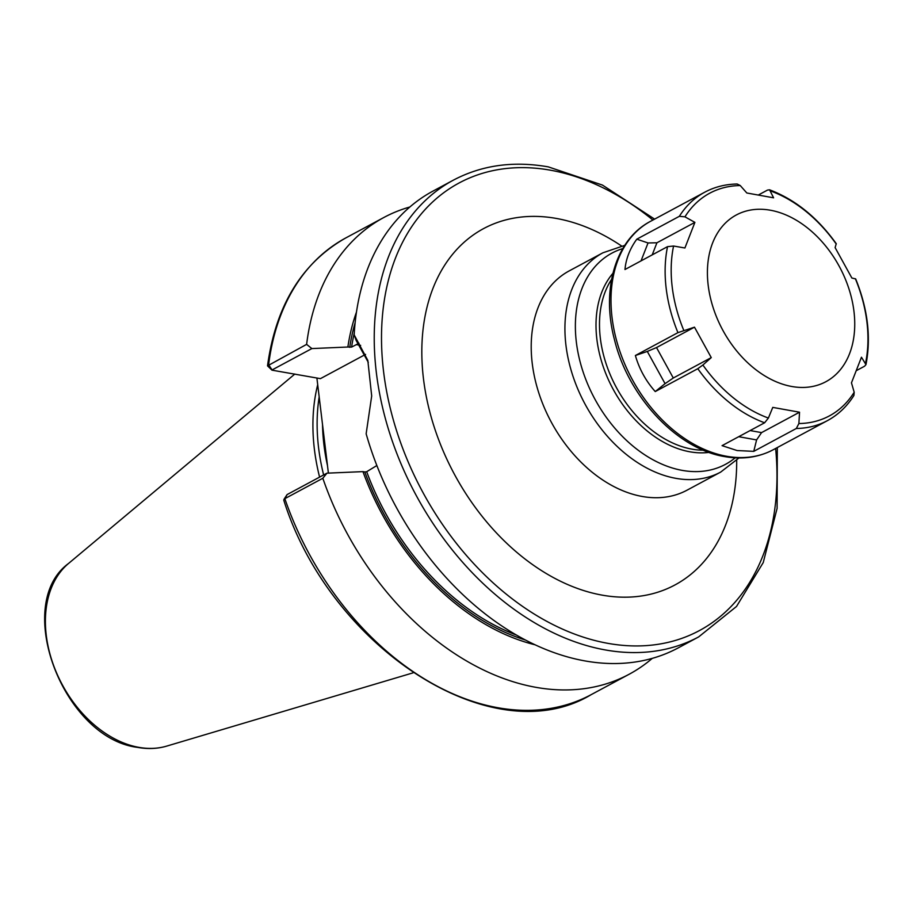 <?xml version="1.0" encoding="UTF-8"?>
<svg xmlns="http://www.w3.org/2000/svg" width="913" height="913" viewBox="0 0 913 913"><rect width="100%" height="100%" fill="white"/><g stroke="black" fill="none" stroke-linecap="round" stroke-linejoin="round"><path stroke-width="1.37" d="M319.596 477.134A180.648 126.747 -118.2 0 1 317.701 384.738M323.636 474.954A179.302 125.8 -118.2 0 1 319.173 396.927M328.395 473.117L316.891 378.005M525.614 640.081A221.049 155.084 -118.2 0 1 364.823 471.964L362.952 471.622A223.365 156.705 61.8 0 0 535.178 644.818M326.945 473.174L322.825 478.264L284.833 498.669L287.161 494.549L326.945 473.174L362.952 471.622M364.823 471.964L366.684 471.713L376.852 465.527M356.458 312.132A223.365 156.705 61.8 0 0 347.876 347.02L311.869 348.572L306.62 344.372A259.224 181.87 61.8 0 1 383.882 217.477A259.224 181.87 61.8 0 1 409.834 207M358.969 343.254L351.608 347.1L347.876 347.02M322.825 478.264A259.224 181.87 61.8 0 0 629.24 674.205A259.224 181.87 61.8 0 0 652.304 658.341M365.565 354.392L320.429 378.644L271.983 370.164L267.52 365.873L306.62 344.372M698.673 636.897A259.224 181.87 61.8 0 1 605.205 649.919A259.224 181.87 -118.2 0 1 390.079 434.44A259.224 181.87 -118.2 0 1 453.316 180.181L432.91 191.137A259.224 181.87 61.8 0 0 354.176 334.866L367.813 360.395L371.694 395.968L366.147 433.801A259.224 181.87 61.8 0 0 584.799 660.886A259.224 181.87 61.8 0 0 678.268 647.865L698.673 636.897L736.517 606.46L763.234 562.579L777.1 508.393L777.317 447.553M383.882 217.477L345.89 237.882A259.224 181.87 -118.2 0 0 268.639 364.778L272.085 369.936L311.869 348.572M354.176 334.866L356.15 340.435L368.304 362.381M284.833 498.669L283.783 500.21C330.027 647.511 492.506 754.252 591.247 694.61A259.224 181.87 -118.2 0 1 284.833 498.669M791.742 386.484A94.644 66.398 -118.2 0 1 708.18 285.244A94.644 66.398 -118.2 0 1 770.412 210.23A94.644 66.398 61.8 0 1 853.975 311.481A94.644 66.398 61.8 0 1 791.742 386.484M768.392 418.051L772.775 407.392L799.537 412.208L798.886 423.541L796.319 428.482L753.761 451.353L737.088 450.543L722.057 445.647L764.615 422.776L768.392 418.051A126.405 88.687 -118.2 0 1 702.884 365.017L697.806 368.692L655.249 391.563L665.063 383.654L647.294 351.437L656.515 347.568L694.485 327.174L711.261 357.599L702.884 365.017M758.726 194.8L767.479 190.098L769.556 189.801L773.596 197.813L746.834 192.997L740.249 185.556L737.202 184.015C725.447 184.198 714.605 186.937 704.688 192.232A129.646 90.958 -118.2 0 0 679.363 216.301L684.944 216.838L694.896 222.373L684.91 247.994L673.566 246.031L667.529 246.647L624.971 269.518C625.93 258.847 629.879 248.735 636.806 239.172L679.363 216.301M647.294 351.437L635.38 355.511L677.937 332.64L694.485 327.174M711.261 357.599L673.28 378.005L665.063 383.654M635.38 355.511C639.271 369.035 645.89 381.052 655.249 391.563M773.254 449.732C758.612 457.447 742.406 459.73 724.637 456.591C676.818 448.934 628.201 396.653 614.415 339.453C601.062 289.375 615.499 239.446 650.547 221.311A129.646 90.958 -118.2 0 0 618.923 348.481A129.646 90.958 -118.2 0 0 726.508 456.249A129.646 90.958 -118.2 0 0 773.254 449.732L827.395 420.653C838.18 414.81 847.013 406.422 853.895 395.489L854.191 392.248L851.464 382.832L861.461 357.223L865.969 364.618L864.554 366.227L856.656 370.473M865.969 364.618C871.23 337.388 867.795 308.822 855.675 278.922L851.875 278.031L835.11 247.606L836.251 243.68C817.477 217.522 795.246 199.559 769.556 189.801M799.537 412.208L761.556 432.614L756.592 439.918L753.761 451.353M636.806 239.172L648.036 242.961L656.926 242.778L694.896 222.373M166.714 746.104A104.767 73.508 61.8 0 1 138.753 747.336A104.767 73.508 -118.2 0 1 54.289 667.277A104.767 73.508 -118.2 0 1 68.578 563.435C12.2 604.691 63.659 738.514 137.726 747.405C147.895 749.231 157.561 748.797 166.714 746.104L413.03 672.858M327.47 465.55A179.302 125.8 -118.2 0 1 322.529 425.173M349.747 347.351A221.049 155.084 -118.2 0 1 355.123 322.723M360.646 345.376L356.275 344.589M516.575 635.106A219.748 154.171 -118.2 0 1 366.684 471.713M351.608 347.1A219.748 154.171 -118.2 0 1 354.278 333.005M652.921 220.044A254.042 178.24 61.8 0 0 550.619 170.229A254.042 178.24 -118.2 0 0 383.574 371.58A254.042 178.24 -118.2 0 0 607.875 643.345A254.042 178.24 61.8 0 0 775.628 448.454M621.559 245.985A202.252 141.892 61.8 0 0 556.462 218.458A202.252 141.892 61.8 0 0 423.472 378.758A202.252 141.892 61.8 0 0 602.044 595.116A202.252 141.892 61.8 0 0 736.688 460.278M569.176 270.91A124.465 87.317 61.8 0 0 538.818 392.989A124.465 87.317 61.8 0 0 642.101 496.444A124.465 87.317 61.8 0 0 686.987 490.201L720.699 472.078A124.465 87.317 -118.2 0 1 675.825 478.332A124.465 87.317 -118.2 0 1 572.531 374.878A124.465 87.317 -118.2 0 1 602.9 252.798L569.176 270.91M735.159 457.835A119.9 84.122 -118.2 0 1 682.216 470.378A119.9 84.122 -118.2 0 1 580.394 362.895A119.9 84.122 -118.2 0 1 622.757 248.61M612.874 273.386A105.235 73.839 61.8 0 0 607.282 377.16A105.235 73.839 61.8 0 0 689.772 451.775A105.235 73.839 61.8 0 0 709.047 452.392M611.596 279.321A103.717 72.766 61.8 0 0 612.703 380.242A103.717 72.766 61.8 0 0 691.894 449.128A103.717 72.766 61.8 0 0 703.387 450.189M684.944 216.838A126.405 88.687 -118.2 0 1 740.249 185.556M683.769 330.346A126.405 88.687 -118.2 0 1 673.566 246.031M673.28 378.005L656.515 347.568M677.937 332.64A129.646 90.958 -118.2 0 1 667.529 246.647M764.615 422.776A129.646 90.958 -118.2 0 1 697.806 368.692M854.191 392.248A126.405 88.687 -118.2 0 1 798.886 423.541M827.395 420.653A129.646 90.958 -118.2 0 1 796.319 428.482M855.367 278.739A126.405 88.687 -118.2 0 1 865.57 363.066M770.743 191.034A126.405 88.687 -118.2 0 1 836.251 244.068M756.592 439.918L738.708 436.699M761.556 432.614L750.132 430.559M652.202 254.887L656.926 242.778M641.04 260.878L648.036 242.961M68.578 563.435L294.853 374.033M591.247 694.61L629.24 674.205M345.89 237.882C301.906 262.83 275.794 305.49 267.52 365.873M283.92 499.434L287.047 494.641M654.61 219.131L602.443 185.077L548.291 166.874C513.368 160.745 481.71 165.173 453.316 180.181M624.754 245.38L602.9 252.798M738.948 457.949L720.699 472.078M650.547 221.311L704.688 192.232"/></g></svg>

